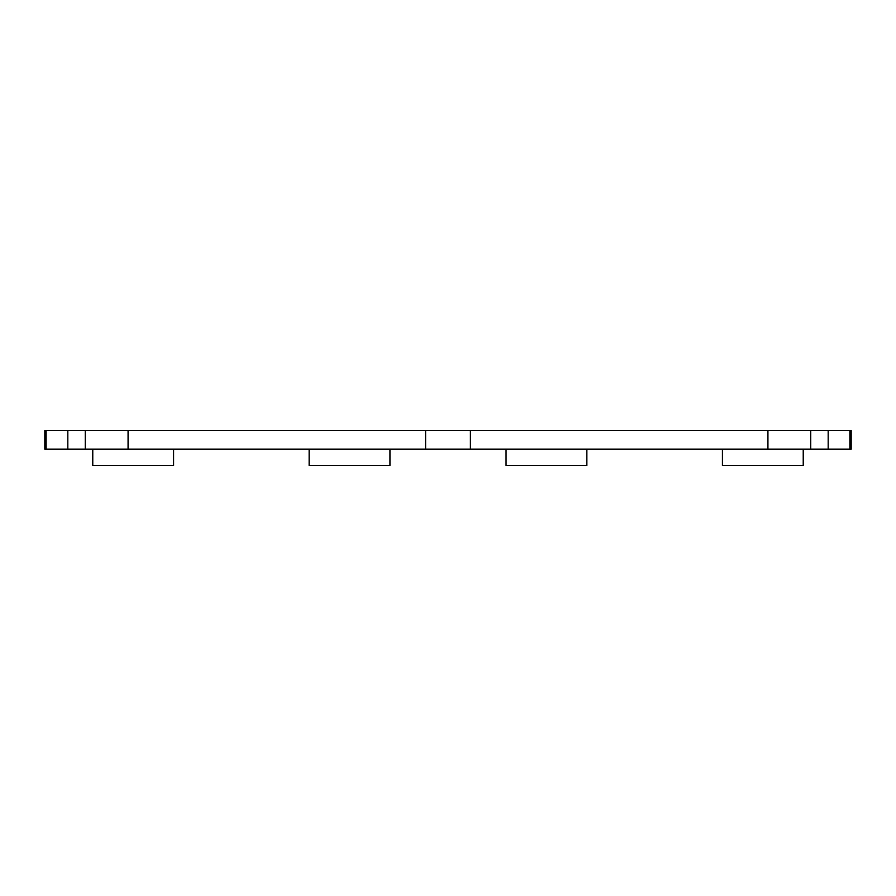 <?xml version="1.0" encoding="UTF-8"?>
<svg xmlns="http://www.w3.org/2000/svg" width="896" height="896" viewBox="0 0 896 896"><rect width="100%" height="100%" fill="white"/><g stroke="black" fill="none" stroke-linecap="round" stroke-linejoin="round"><path stroke-width="1.34" d="M173.566 449.176L173.566 465.562L92.77 465.562L92.77 449.176M389.95 449.176L389.95 465.562L309.142 465.562L309.142 449.176M586.858 449.176L586.858 465.562L506.05 465.562L506.05 449.176M803.23 449.176L803.23 465.562L722.434 465.562L722.434 449.176M44.8 449.176L44.8 430.438L851.2 430.438L851.2 449.176L44.8 449.176M767.928 449.176L767.928 430.438M470.411 449.176L470.411 430.438M425.589 449.176L425.589 430.438M128.072 449.176L128.072 430.438M849.867 449.176L849.867 430.438M828.184 449.176L828.184 430.438M810.712 449.176L810.712 430.438M85.288 449.176L85.288 430.438M67.816 449.176L67.816 430.438M46.133 449.176L46.133 430.438"/></g></svg>
